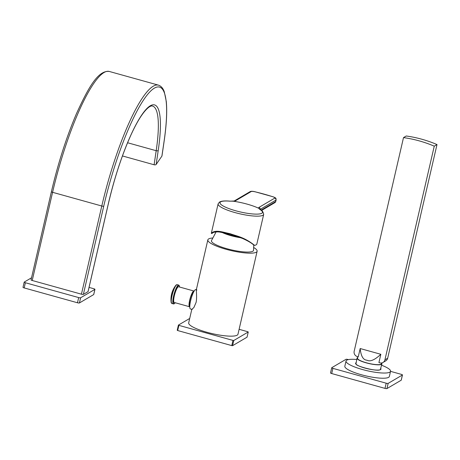 <?xml version="1.0" encoding="UTF-8"?>
<svg xmlns="http://www.w3.org/2000/svg" width="460" height="460" viewBox="0 0 460 460"><rect width="100%" height="100%" fill="white"/><g stroke="black" fill="none" stroke-linecap="round" stroke-linejoin="round"><path stroke-width="0.69" d="M224.888 233.542A12.725 2.616 -167 0 1 228.999 233.761L228.856 234.939M229.022 234.082A11.368 2.34 13 0 0 225.94 233.95M228.902 234.738A10.821 2.225 13 0 0 227.993 234.663M230.328 234.117L219.299 231.984C214.889 231.65 212.474 232.168 212.048 233.53L211.318 233.329C215.429 229.178 223.255 232.386 230.126 233.709C237.688 236.405 244.3 237.216 254.627 245.387L253.897 245.186C251.729 243.098 247.917 240.844 242.46 238.429L230.328 234.117M238.24 236.71L238.148 237.228M234.548 236.48A2.173 2.081 -120.4 0 0 232.288 235.928M232.978 236.106A2.173 2.081 59.6 0 1 233.099 235.808M228.913 233.732L231.765 234.525M212.054 233.519L212.048 233.53A22.626 4.652 13 0 1 216.045 231.984M254.627 245.387A23.385 4.807 13 0 0 256.105 244.852A23.385 4.807 13 0 0 256.858 243.972L263.689 214.377A23.385 4.807 -167 0 1 262.942 215.257A23.385 4.807 -167 0 1 237.389 213.216A23.385 4.807 -167 0 1 218.115 203.861L211.347 233.168M263.689 214.377C262.988 211.514 261.918 209.95 260.481 209.702L258.606 208.259L260.003 209.536A21.787 4.479 -167 0 1 261.792 213.279A21.787 4.479 -167 0 1 235.767 210.789A21.787 4.479 -167 0 1 220.725 201.848A21.787 4.479 -167 0 1 230.023 201.187L234.18 200.997A1.633 1.558 59.6 0 1 235.365 200.847L251.206 191.544A3.806 0.782 -167 0 1 255.105 191.814A52.756 10.85 -167 0 1 272.78 196.736A3.806 0.782 -167 0 1 274.787 198.111L258.945 207.414A12.512 2.57 13 0 0 258.56 208.202A23.385 4.807 13 0 0 233.674 201.273L233.513 201.273M227.24 233.318A15.122 3.111 13 0 0 223.87 233.122M224.221 232.674A16.75 3.444 13 0 0 222.789 232.628M222.157 232.317A16.859 3.467 13 0 0 240.586 237.636M221.737 232.26A17.296 3.559 13 0 0 240.954 237.785M253.736 245.036L253.546 250.32A21.591 4.439 -167 0 1 252.833 251.223A21.591 4.439 -167 0 1 229.017 249.285A21.591 4.439 -167 0 1 211.473 240.609L216.114 231.892M212.503 238.021A25.294 5.204 -167 0 0 208.656 238.924A25.294 5.204 13 0 0 207.845 239.867A25.294 5.204 13 0 0 228.695 249.993A25.294 5.204 13 0 0 256.318 252.195A25.294 5.204 -167 0 0 257.128 251.246L237.975 334.23A25.294 5.204 -167 0 1 237.164 335.179A25.294 5.204 -167 0 1 209.536 332.971A25.294 5.204 -167 0 1 188.686 322.851L191.808 309.339M253.753 247.549A25.294 5.204 -167 0 1 257.128 251.246M196.817 290.185C195.483 286.235 197.397 295.906 196.109 302.352L193.884 307.539L191.797 309.367M189.698 318.458L178.417 325.082A41.066 8.447 13 0 0 178.882 325.358L232.967 340.417A41.066 8.447 13 0 0 233.772 340.498L248.245 331.999A41.066 8.447 13 0 0 247.779 331.723L239.108 329.308M178.417 325.082L177.221 330.268A41.066 8.447 13 0 0 177.681 330.544L231.771 345.604A41.066 8.447 13 0 0 232.576 345.684L247.043 337.186L248.245 331.999M177.681 330.544L178.882 325.358M231.771 345.604L232.967 340.417M232.576 345.684L233.772 340.498M189.399 304.135L189.963 304.29M192.452 293.164L193.016 293.325M191.619 294.82L192.332 295.015M192.228 309.459L190.452 308.965A10.062 2.093 -74.4 0 1 190.86 299.736A10.062 2.093 -74.4 0 1 195.362 289.673A10.062 2.093 105.6 0 1 195.845 289.576L196.339 289.714M189.819 305.676A7.072 1.472 105.6 0 1 189.98 299.931A7.072 1.472 -74.4 0 1 193.608 292.065M192.504 293.077L193.073 292.744A7.072 1.472 105.6 0 0 193.022 292.393M189.486 305.089A7.072 1.472 105.6 0 0 189.934 304.509M189.577 306.745L174.202 302.461A8.159 1.696 105.6 0 1 174.334 295.809A8.159 1.696 -74.4 0 1 178.578 286.747L193.953 291.025A8.159 1.696 -74.4 0 0 189.71 300.092A8.159 1.696 105.6 0 0 189.577 306.745A8.159 1.696 105.6 0 0 189.779 306.745M93.725 294.44A1.633 0.333 -167 0 1 93.742 294.515A1.633 0.333 -167 0 1 93.69 294.578L79.43 302.95A1.633 0.333 -167 0 1 77.481 302.766L24.179 287.925A1.633 0.333 -167 0 1 23 287.316A1.633 0.333 -167 0 1 23.052 287.253M31.527 277.794L24.248 282.066A1.633 0.333 13 0 0 24.196 282.13A1.633 0.333 13 0 0 25.375 282.739L78.677 297.58A1.633 0.333 13 0 0 80.626 297.764L94.892 289.392A1.633 0.333 13 0 0 94.944 289.328A1.633 0.333 13 0 0 93.765 288.719L89.056 287.408M164.042 141.887L161.966 155.94A1.633 0.828 -171.6 0 1 161.891 156.13L163.967 142.077A1.633 0.828 8.4 0 0 164.042 141.887C166.514 125.022 167.262 111.515 166.273 101.367L164.289 91.81C163.064 88.257 161.098 86.026 158.384 85.123L109.181 71.426A108.767 22.603 105.6 0 0 52.584 192.309L32.223 280.491L81.431 294.187A1.633 0.333 -167 0 0 83.375 294.377L88.038 291.64A1.633 0.333 -167 0 0 88.09 291.577A1.633 0.333 -167 0 0 88.073 291.502M32.223 280.491A1.633 0.333 -167 0 1 31.044 279.881A1.633 0.333 -167 0 1 31.102 279.818M161.891 156.13L156.158 164.456A1.633 0.828 -171.6 0 1 154.111 164.766L122.44 155.946M434.257 146.165L384.928 359.841A4.353 4.163 59.6 0 1 379.868 362.848L378.925 362.589L380.84 354.286L360.18 348.536L358.259 356.834L357.316 356.569A4.353 4.163 59.6 0 1 354.171 351.279L403.506 137.603A122.923 117.553 59.6 0 1 434.257 146.165L437 144.555L420.313 216.631M383.03 362.451L385.773 360.841A4.353 4.163 -120.4 0 0 387.671 358.231L420.354 216.643M437 144.555A122.923 117.553 -120.4 0 0 406.249 135.993L403.506 137.603M357.903 356.736L357.558 358.225A12.236 2.518 13 0 0 367.649 363.124A12.236 2.518 13 0 0 381.018 364.193A12.236 2.518 13 0 0 381.409 363.733L381.587 362.963M357.73 357.489A12.782 2.628 -167 0 0 357.437 357.627A12.782 2.628 13 0 0 357.023 358.127A12.782 2.628 13 0 0 367.62 363.233A12.782 2.628 13 0 0 381.53 364.331A12.782 2.628 -167 0 0 381.932 363.877A12.782 2.628 -167 0 0 381.581 362.992M381.932 363.877L380.414 369.334A12.529 2.576 -167 0 1 380.328 369.512L380.173 369.639C377.936 372.059 354.815 365.941 356 363.894A12.529 2.576 -167 0 1 356 363.693L357.023 358.127M356.77 359.501A22.845 4.698 -167 0 0 346.759 360.174A22.845 4.698 13 0 0 346.029 361.025A22.845 4.698 13 0 0 364.86 370.168A22.845 4.698 13 0 0 389.815 372.157A22.845 4.698 -167 0 0 390.546 371.306L389.35 376.493A22.845 4.698 -167 0 1 388.614 377.344A22.845 4.698 -167 0 1 363.664 375.354A22.845 4.698 -167 0 1 344.833 366.212L346.029 361.025M381.558 365.223A22.845 4.698 -167 0 1 390.546 371.306M348.369 359.611L347.978 359.501A1.633 0.333 13 0 0 346.029 359.317L331.769 367.69A1.633 0.333 13 0 0 331.717 367.753A1.633 0.333 13 0 0 332.896 368.362L386.199 383.203A1.633 0.333 13 0 0 388.148 383.387L402.408 375.015A1.633 0.333 13 0 0 402.46 374.952A1.633 0.333 13 0 0 401.281 374.342L390.534 371.352M332.896 368.362L331.7 373.549A1.633 0.333 -167 0 1 330.522 372.939A1.633 0.333 -167 0 1 330.573 372.876M331.7 373.549L385.003 388.389A1.633 0.333 -167 0 0 386.952 388.573L401.212 380.202A1.633 0.333 -167 0 0 401.264 380.138A1.633 0.333 -167 0 0 401.247 380.063M380.84 354.286C374.733 359.99 370.122 361.962 366.999 360.197C363.233 360.048 360.956 356.155 360.18 348.536M238.159 237.164L228.936 234.594M260.481 209.702A1.633 1.368 122 0 0 260.003 209.536M261.148 210.139L275.603 201.647L275.965 200.094L260.124 209.398A1.633 1.558 -120.4 0 0 258.945 207.414M233.674 201.273A12.512 2.57 13 0 0 235.365 200.847M234.18 200.997L250.021 191.693A1.633 1.558 59.6 0 1 251.206 191.544M273.039 196.822A1.633 0.609 107.9 0 0 272.918 196.736C277.121 198.26 275.701 198.714 276.138 199.887L275.776 201.445A5.439 1.121 13 0 1 275.603 201.647A1.633 1.558 59.6 0 1 274.89 202.63L261.573 210.45M276.138 199.887A5.439 1.121 -167 0 1 275.965 200.094A1.633 1.558 -120.4 0 0 274.787 198.111M250.021 191.693C250.959 191.13 252.655 191.159 255.122 191.78L272.918 196.736A1.633 0.609 107.9 0 0 272.78 196.736M233.174 201.204L229.816 201.123A1.633 0.908 94.9 0 1 230.023 201.187M173.454 303.951A9.792 2.035 -74.4 0 1 173.615 295.97A9.792 2.035 -74.4 0 1 178.71 285.085L177.163 284.654A9.792 2.035 -74.4 0 0 172.069 295.538A9.792 2.035 -74.4 0 0 171.908 303.519L173.868 303.951L175.185 302.737A9.464 1.966 -74.4 0 1 174.001 296.004A9.464 1.966 -74.4 0 1 177.336 286.902A9.464 1.966 -74.4 0 1 179.538 287.011M171.563 303.203A9.597 1.995 -74.4 0 1 171.08 301.944A9.597 1.995 -74.4 0 1 171.833 295.429A9.597 1.995 -74.4 0 1 175.639 285.574A9.597 1.995 -74.4 0 1 176.697 284.746M94.892 289.392L93.69 294.578M80.626 297.764L79.43 302.95M78.677 297.58L77.481 302.766M25.375 282.739L24.179 287.925M51.457 191.642A1.633 0.333 -167 0 0 51.405 191.699A1.633 0.333 -167 0 0 52.584 192.309L101.787 206.011L81.431 294.187M108.428 203.32A1.633 0.333 -167 0 1 108.451 203.395A1.633 0.333 -167 0 1 108.399 203.458L88.038 291.64M163.967 142.077A107.134 22.264 105.6 0 0 149.552 92.195A107.134 22.264 105.6 0 0 103.736 206.195L83.375 294.377M156.158 164.456L158.228 150.408A88.642 18.423 105.6 0 0 146.303 109.135A88.642 18.423 105.6 0 0 108.399 203.458M103.736 206.195A1.633 0.333 -167 0 1 101.787 206.011A108.767 22.603 105.6 0 1 158.384 85.123M154.111 164.766L156.187 150.713A87.009 18.084 105.6 0 0 152.547 106.082C151.714 105.558 148.022 105.765 140.679 116.754C137.574 121.526 134.355 127.552 131.019 134.832C122.026 154.813 114.505 177.663 108.451 203.395L88.09 291.577M158.228 150.408A1.633 0.828 8.4 0 1 156.187 150.713L127.57 142.749M387.671 358.231L384.928 359.841M356.19 362.652A13.035 2.679 13 0 0 356.005 362.744A13.035 2.679 13 0 0 364.998 368.098A13.035 2.679 13 0 0 380.57 369.587A13.035 2.679 13 0 0 380.702 368.31M386.199 383.203L385.003 388.389M388.148 383.387L386.952 388.573M402.408 375.015L401.212 380.202M275.776 201.445L274.89 202.63M229.822 201.123C226.032 200.79 223.1 200.888 221.03 201.417L219.541 202.02L218.115 203.861M207.845 239.867L196.351 289.656M179.561 287.017L179.296 285.654L178.71 285.085M177.163 284.654L175.639 285.574A23.115 23.115 0 0 0 171.08 301.944L171.908 303.519M94.944 289.328L93.742 294.515M24.196 282.13L23 287.316M109.181 71.426C98.066 70.259 88.395 87.469 76.383 113.844C66.412 137.23 58.086 163.185 51.405 191.699L31.044 279.881M331.717 367.753L330.522 372.939M402.46 374.952L401.264 380.138"/></g></svg>
